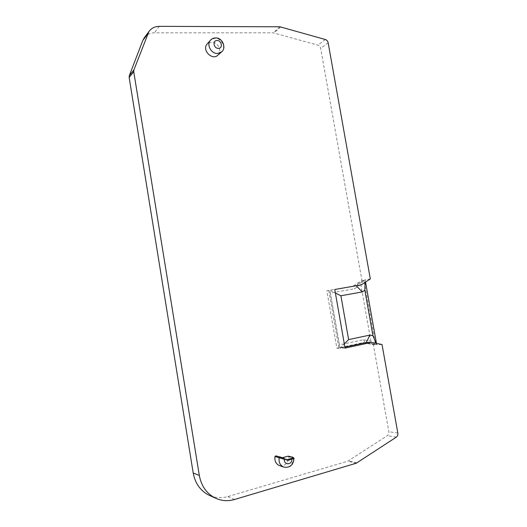 <?xml version="1.0" encoding="UTF-8"?>
<svg xmlns="http://www.w3.org/2000/svg" width="527" height="527" viewBox="0 0 527 527"><rect width="100%" height="100%" fill="white"/><g stroke="black" fill="none" stroke-linecap="round" stroke-linejoin="round"><path stroke-width="0.4" stroke-dasharray="2.63 1.98" d="M279.508 465.598C285.133 466.263 288.203 463.338 288.73 456.837L293.994 458.292M288.216 456.158L288.73 456.837M275.885 455.875L281.8 457.877L282.452 457.693M287.749 459.472L281.8 457.877M217.882 55.164C222.486 51.303 217.829 41.758 211.498 42.107L207.289 43.866M210.128 495.709C215.846 498.035 221.735 498.325 227.802 496.586L347.761 461.217L387.299 435.697C388.544 434.768 389.058 433.425 388.84 431.679L373.379 344.737L362.991 342.642L336.885 348.268L326.826 290.746L352.991 286.161L361.924 280.331L320.666 48.332C320.284 46.712 319.369 45.651 317.906 45.144L273.124 32.799L154.339 32.832C150.379 32.891 147.185 34.327 144.747 37.134M382.022 344.513L376.68 344.651L376.456 343.387M365.534 282.064L365.132 279.797L365.059 282.38M326.826 290.746L328.782 290.436L330.297 293.058L339.375 344.875L363.478 339.731L370.922 341.246L375.514 344.678L365.086 342.576L338.901 348.228L328.782 290.436L355.033 285.838L363.992 279.989L375.514 344.678L373.379 344.737M370.922 341.246L360.85 284.593L363.992 279.989L361.924 280.331M370.316 278.928L365.132 279.797L356.232 285.739M360.85 284.593L354.454 288.783L330.297 293.058M352.991 286.161L355.033 285.838L354.454 288.783M344.895 347.148L340.007 348.202L344.322 343.887M366.239 342.537L376.68 344.651L376.12 343.314M345.06 348.103L340.007 348.202L329.862 290.272L335.389 293.025M334.77 289.501L361.278 284.857M363.478 339.731L365.086 342.576L362.991 342.642M336.885 348.268L338.901 348.228L339.375 344.875M283.664 467.074C289.646 467.963 292.926 464.919 293.506 457.95L292.999 457.271M234.522 499.497L227.802 496.586M356.265 463.226L347.761 461.217M397.832 433.069L388.84 431.679M328.156 42.779L320.666 48.332M325.357 39.525L317.906 45.144M396.284 437.166L387.299 435.697M280.792 26.917L273.954 32.918M279.956 26.798L273.124 32.799M221.307 52.199L221.65 51.896C226.452 47.878 221.584 37.898 214.983 38.24L210.583 40.085M159.332 26.35L154.339 32.832M357.049 462.858L348.538 460.861"/><path stroke-width="0.79" d="M282.452 457.693L288.216 456.158L292.999 457.271L293.994 458.253L288.052 460.407L274.969 456.507C274.415 460.855 275.852 463.852 279.284 465.519L279.508 465.598M133.739 71.738L199.318 475.459C201.288 485.973 206.558 493.483 215.135 497.989C221.333 500.927 227.796 501.427 234.522 499.497L356.265 463.226L396.284 437.166C397.542 436.218 398.063 434.847 397.832 433.069L382.022 344.513L371.495 342.379L345.06 348.103L334.77 289.501L361.278 284.857L370.316 278.928L328.156 42.779C327.768 41.132 326.839 40.045 325.357 39.525L279.956 26.798L159.332 26.35C154.826 26.422 151.341 28.188 148.871 31.646L133.917 69.867L133.739 71.738L129.148 77.456L193.211 473.002C195.135 483.299 200.313 490.657 208.738 495.077L210.128 495.709M274.969 456.507L275.852 455.862L280.008 456.955M207.289 43.866L206.966 44.235C201.709 50.217 212.427 60.868 217.882 55.164L221.307 52.199M144.747 37.134L142.784 40.5L129.319 75.624L129.148 77.456M376.456 343.387L365.534 282.064M364.836 290.219L362.24 291.932L340.91 295.772L348.617 339.586L369.908 335.086L372.932 335.712L364.836 290.219L365.059 282.38M371.495 342.379L366.239 342.537L369.908 335.086M344.322 343.887L348.617 339.586M366.239 342.537L344.895 347.148M376.12 343.314L372.932 335.712M356.232 285.739L362.24 291.932M335.389 293.025L340.91 295.772M279.284 465.519L283.664 467.074C280.074 465.328 278.572 462.179 279.158 457.62L280.061 456.968L284.237 458.279L284.356 459.162C283.46 465.15 292.05 465.308 291.866 459.327L291.378 458.444C293.005 457.937 293.447 457.548 292.689 457.278L287.913 456.165M288.052 460.407L287.749 459.472L291.378 458.444M284.257 458.286L275.852 455.862M199.318 475.459L193.211 473.002M133.917 69.867L129.319 75.624M217.565 53.497L221.65 51.896C226.762 47.917 222.322 37.424 215.563 37.937C213.402 37.984 211.63 38.82 210.253 40.46C206.327 44.881 211.393 53.892 217.565 53.497M217.038 40.474C212.256 40.454 213.613 48.477 218.376 48.392C223.138 48.379 221.781 40.414 217.038 40.474M210.583 40.085L206.966 44.235M147.586 34.117L142.784 40.5M208.738 495.077L215.135 497.989M144.049 38.069L148.871 31.646M283.664 467.074C289.942 468.075 293.387 465.15 293.994 458.292"/></g></svg>
